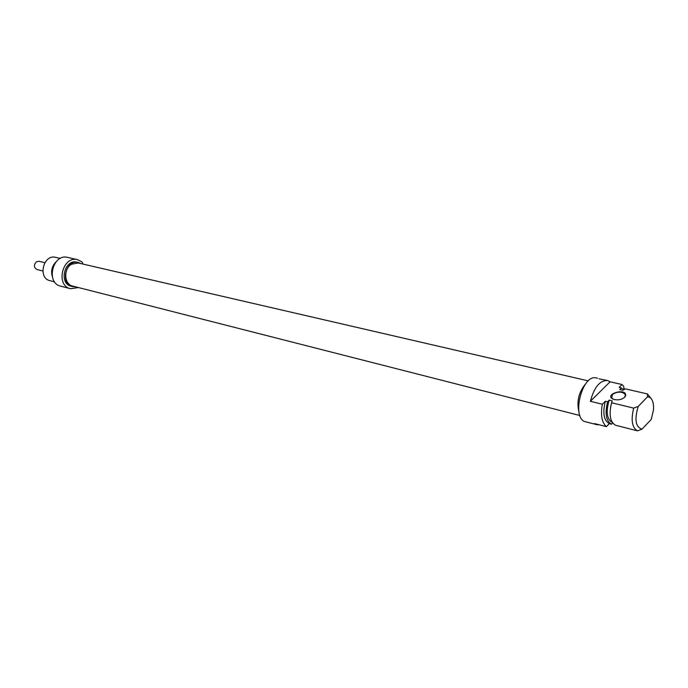 <?xml version="1.0" encoding="UTF-8"?>
<svg xmlns="http://www.w3.org/2000/svg" width="688" height="688" viewBox="0 0 688 688"><rect width="100%" height="100%" fill="white"/><g stroke="black" fill="none" stroke-linecap="round" stroke-linejoin="round"><path stroke-width="1.03" d="M599.171 424.788L596.72 424.642L594.518 423.584L606.395 426.646C601.811 422.527 600.461 415.045 602.335 404.226L590.373 401.302C594.14 387.258 599.841 380.326 607.478 380.507L599.059 378.804M597.537 378.245L596.444 377.996C581.996 373.421 570.842 419.207 585.763 421.813L596.72 424.642M607.478 380.507L610.093 381.797L622.021 384.523L623.638 386.26L624.188 389.511M590.373 401.302L610.093 381.797M622.021 384.523L619.131 387.421L621.393 387.937L619.759 389.58L622.778 390.277L625.418 388.866L647.442 393.949L647.597 396.752L638.258 406.376L633.682 408.113L611.598 402.772L612.26 400.855L609.233 400.124L607.564 401.801L605.302 401.25L602.335 404.226M624.695 397.234L625.65 395.712C627 387.034 602.206 394.731 613.748 399.41C618.005 400.407 621.651 399.685 624.695 397.234M613.481 399.315L611.761 398.068L612.303 394.577C616.955 391.515 621.178 391.309 624.962 393.975L625.349 396.004L624.102 397.759M651.665 399.221L647.442 393.949M647.597 396.752C651.889 397.32 653.867 401.697 653.514 409.859L651.235 419.431L642.024 429.131C635.531 427.085 634.276 419.508 638.258 406.376M611.598 402.772C608.751 414.597 610.075 422.088 615.579 425.253L637.492 430.851L642.024 429.131M606.395 426.646L609.327 423.653L611.572 424.229L612.698 423.077M633.682 408.113C630.793 420.101 632.066 427.687 637.492 430.851M619.759 389.58L622.829 390.251M621.393 387.937L623.818 389.709M623.294 392.229L623.517 392.865M610.54 407.287L611.744 402.299M612.208 422.372C606.756 419.078 605.767 411.665 609.233 400.124M611.572 424.229C606.059 421.065 604.726 413.591 607.564 401.801M609.327 423.653C603.806 420.488 602.464 413.024 605.302 401.25M578.961 412.069C576.458 401.379 578.771 391.868 585.909 383.526M588.326 380.894L78.217 262.979L71.518 264.235C63.27 268.862 64.079 284.419 72.593 286.053L579.907 415.518M42.811 270.986L36.997 269.55C33.764 267.477 33.609 264.871 36.524 261.732L39.01 261.294L44.832 262.687M54.61 281.882L49.992 280.695C37.487 278.133 43.396 253.872 55.676 257.355L60.312 258.43M55.754 262.171C51.953 266.29 50.8 271.055 52.279 276.456M77.572 259.66L67.725 257.415C52.744 253.184 45.468 283.035 60.716 286.174L70.503 288.702C55.203 285.554 62.548 255.411 77.572 259.66L82.19 262.059L82.964 264.072M72.782 258.568L74.381 259.075M78.535 287.575L70.503 288.702M72.455 286.552L71.182 286.234C58.48 283.637 64.569 258.628 77.047 262.171L78.329 262.472C65.85 258.92 59.753 283.963 72.455 286.552L75.422 286.776M81.046 263.633L78.329 262.472M624.962 393.975L625.315 396.09"/></g></svg>
